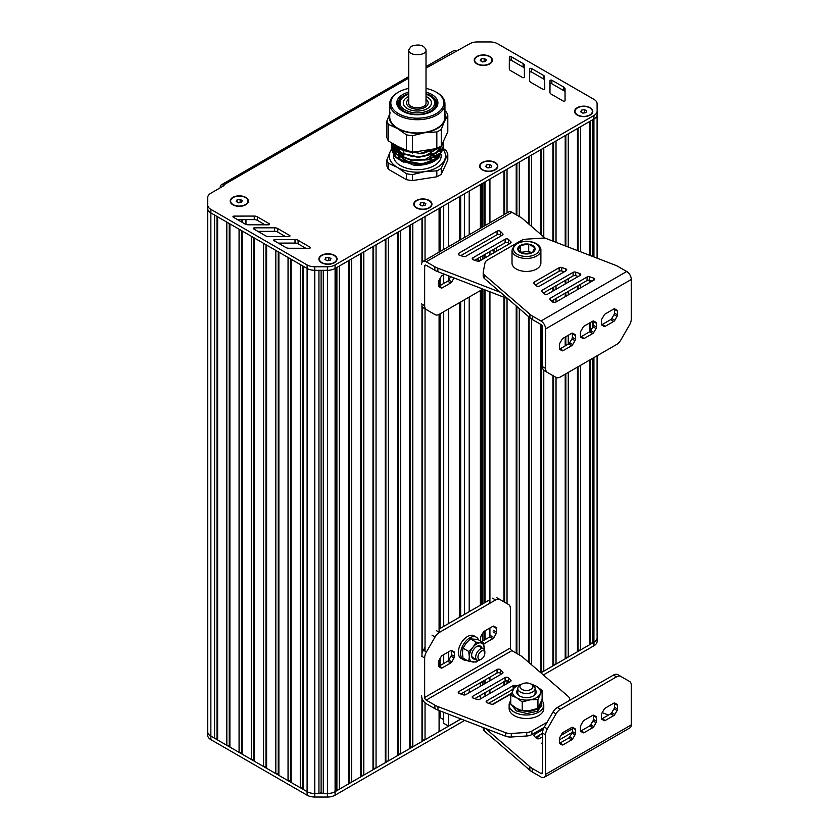 <?xml version="1.0" encoding="UTF-8"?>
<svg xmlns="http://www.w3.org/2000/svg" width="839" height="839" viewBox="0 0 839 839"><rect width="100%" height="100%" fill="white"/><g stroke="black" fill="none" stroke-linecap="round" stroke-linejoin="round"><path stroke-width="1.26" d="M464.387 193.83L464.387 237.531M464.387 299.817L464.387 614.442M464.387 691.923L464.387 694.986M469.2 191.04L469.2 234.742M469.2 297.037L469.2 611.662M469.2 689.144L469.2 692.678M480.38 184.59L480.38 228.292M480.38 290.588L480.38 605.213M480.38 682.684L480.38 686.218M480.38 695.395L480.38 698.929M481.355 184.024L481.355 227.726L481.355 184.024M481.355 290.021L481.355 604.646L481.355 290.021M484.009 693.297L483.233 693.748M485.047 181.895L485.047 225.597M485.047 254.343L485.047 257.877M485.047 289.927L485.047 602.517M485.047 630.792L485.047 639.633M485.047 679.989L485.047 683.523M485.047 692.699L485.047 696.234M503.977 214.669L503.977 170.967L489.924 179.085L489.924 222.786M489.924 251.532L489.924 255.066M489.924 291.804L489.924 603.231M489.924 627.981L489.924 636.99M489.924 677.178L489.924 680.712M489.924 689.889L489.924 693.423M503.977 297.237L503.977 601.867M503.977 681.761L503.977 685.306M504.627 170.59L504.627 214.291M504.627 297.488L504.627 602.245M504.627 681.394L504.627 684.928M516.226 214.774L516.226 163.899L507.039 169.195L507.039 212.896M507.039 298.296L507.039 603.64M507.039 680.775L507.039 683.533M516.226 305.952L516.226 653.13M516.876 163.521L516.876 215.151M516.876 306.518L516.876 653.508M528.476 223.761L528.476 156.82L519.289 162.126L519.289 216.546M519.289 308.595L519.289 654.902M528.476 316.523L528.476 662.128M529.115 156.453L529.115 224.317M529.115 317.079L529.115 662.684M540.715 234.333L540.715 149.751L531.538 155.058L531.538 226.404M531.538 319.03L531.538 664.771M540.715 324.368L540.715 672.689M541.365 149.384L541.365 234.889M541.365 324.787L541.365 671.557L540.798 672.763M552.964 241.129L552.964 142.682L543.777 147.989L543.777 236.976M543.777 370.23L543.777 671.179L541.365 671.557M552.964 287.525L552.964 291.06M552.964 300.236L552.964 302.197M483.201 272.413A8.663 5.003 0 0 0 484.523 275.066L484.523 278.6A8.663 5.003 0 0 1 483.201 275.947L483.201 272.413A8.663 5.003 0 0 1 483.264 271.846L485.005 262.943A8.663 5.003 0 0 1 487.49 259.964L521.019 240.604A8.663 5.003 0 0 1 526.168 239.178L541.606 238.161A8.663 5.003 0 0 1 547.175 238.895L614.945 265.061A17.315 9.995 0 0 1 617.997 266.466L626.712 271.5A6.492 3.755 60 0 1 631.306 279.45L631.306 318.946A8.663 5.003 -60 0 1 629.512 324.976L620.85 339.973A8.663 5.003 -60 0 1 616.529 344.546L560.368 376.973A8.663 5.003 -60 0 1 556.037 377.393L552.974 375.631L552.964 665.883L543.777 671.179M553.614 142.315L553.614 241.38M553.614 287.148L553.614 290.682M553.614 299.859L553.614 302.397M553.614 375.998L553.614 664.488L552.964 665.883M565.213 245.858L565.213 135.614L556.026 140.921L556.026 242.314M556.026 285.753L556.026 289.287M556.026 298.464L556.026 301.998M552.985 375.641A8.663 5.003 120 0 1 552.974 375.631L556.037 377.393L556.026 664.11L553.614 664.488M565.213 280.457L565.213 283.991M565.213 293.157L565.213 296.691M565.213 337.058L565.213 345.888M565.213 374.173L565.213 658.804L556.026 664.11M565.853 135.236L565.853 246.11M565.853 280.079L565.853 283.613M565.853 292.79L565.853 296.324M565.853 336.68L565.853 345.521M565.853 373.795L565.853 657.419L565.213 658.804M577.452 250.588L577.452 128.545L568.276 133.841L568.276 247.044M568.276 278.684L568.276 282.219M568.276 291.395L568.276 294.929M568.276 335.285L568.276 344.126M568.276 372.401L568.276 657.042L565.853 657.419M577.452 276.272L577.452 276.922M577.452 286.089L577.452 289.623M577.452 367.104L577.452 651.735L568.276 657.042M578.102 128.168L578.102 250.84M578.102 285.721L578.102 289.256M578.102 366.727L578.102 650.34L577.452 651.735M589.702 255.318L589.702 121.477L580.515 126.773L580.515 251.773M580.515 284.327L580.515 287.861M580.515 331.908L580.515 336.89A2.16 1.248 -60 0 0 581.112 336.712L589.649 331.783A2.16 1.248 -60 0 0 590.729 330.639L592.974 326.759A2.16 1.248 -60 0 0 593.414 325.249L593.414 321.589A2.16 1.248 -60 0 0 593.299 320.97M580.515 365.332L580.515 649.973L578.102 650.34M589.702 280.352L589.702 282.554M589.702 322.91L589.702 331.751M589.702 360.036L589.702 644.667L580.515 649.973M590.352 121.099L590.352 255.57M590.352 280.572L590.352 282.187M590.352 322.543L590.352 331.185M590.352 359.658L590.352 643.272L589.702 644.667M426.013 68.116L469.693 43.785A10.823 6.251 180 0 1 477.349 41.95L490.028 41.95A10.823 6.251 180 0 1 497.684 43.785L593.918 99.338A10.823 6.251 180 0 1 597.085 103.763L597.127 111.052A10.823 6.251 180 0 1 597.127 111.063L597.127 114.586A10.823 6.251 180 0 1 597.127 114.597A10.823 6.251 180 0 1 593.949 119.023A10.823 6.251 0 0 1 593.918 119.044L592.764 119.704L592.764 256.493M592.764 321.148L592.764 327.116M592.764 358.263L592.764 642.905L590.352 643.272M540.893 672.847L593.96 642.213A10.823 6.251 0 0 0 597.127 637.797A10.823 6.251 180 0 1 593.918 642.234L592.764 642.905M597.085 115.111L597.085 258.171L597.085 115.111M543.347 674.965L593.96 645.747A10.823 6.251 0 0 0 597.127 641.332L597.127 637.808A10.823 6.251 0 0 0 597.127 637.776L597.085 632.91M207.694 206.079L207.694 208.492A10.823 6.251 0 0 0 210.862 212.907L212.162 213.662M597.127 114.597L597.127 111.063A10.823 6.251 180 0 1 593.949 115.488L593.949 119.023L335.055 268.49A10.823 6.251 0 0 0 335.097 268.47A10.823 6.251 180 0 1 327.378 270.326L314.74 270.305A10.823 6.251 180 0 1 307.105 268.48L210.862 212.907L210.862 736.107A10.823 6.251 180 0 1 207.694 731.681L207.694 731.681A10.823 6.251 0 0 0 210.862 736.107L214.585 738.247L214.585 215.046M216.997 216.452L216.997 738.614L214.585 738.247M217.637 216.819L217.637 740.008L216.997 738.614M226.824 222.115L226.824 745.315L217.637 740.008M229.236 223.52L229.236 745.693L226.824 745.315M229.886 223.887L229.886 747.088L229.236 745.693M239.073 229.194L239.073 752.384L229.886 747.088M241.485 230.589L241.485 752.761L239.073 752.384M242.135 230.956L242.135 754.156L241.485 752.761M251.312 236.262L251.312 759.452L242.135 754.156M253.735 237.657L253.735 759.83L251.312 759.452M265.973 244.726L265.973 766.898L263.561 766.531L263.561 243.331L254.374 238.024L254.374 761.225L253.735 759.83M263.561 766.531L254.374 761.225M278.223 251.794L278.223 773.967L275.811 773.6L275.811 250.4L266.624 245.103L266.624 768.293L265.973 766.898M275.811 773.6L266.624 768.293M278.873 252.172L278.873 775.362L278.223 773.967M288.05 257.468L288.05 780.669L278.873 775.362M290.472 258.863L290.472 781.036L288.05 780.669M291.112 259.241L291.112 782.43L290.472 781.036M300.299 264.537L300.299 787.737L291.112 782.43M302.711 265.942L302.711 788.104L300.299 787.737M303.361 266.309L303.361 789.499L302.711 788.104M318.935 270.315L318.935 793.495L314.761 793.495A10.823 6.251 180 0 1 307.105 791.659L303.361 789.499M321.106 270.315L321.106 792.771L318.935 793.495M323.267 270.315L323.267 793.495L321.106 792.771M593.949 115.488L335.055 264.956L335.055 268.49L336.25 267.798L336.25 790.999L335.097 791.659A10.823 6.251 180 0 1 327.441 793.495L323.267 793.495M336.9 267.431L336.9 789.604L336.25 790.999M349.139 260.363L349.139 782.535L348.5 783.93L348.5 260.73L339.313 266.036L339.313 789.226L336.9 789.604M348.5 783.93L339.313 789.226M361.389 253.294L361.389 775.467L360.739 776.862L360.739 253.661L351.562 258.968L351.562 782.158L349.139 782.535M360.739 776.862L351.562 782.158M373.638 246.215L373.638 768.398L372.988 769.783L372.988 246.593L363.801 251.899L363.801 775.089L361.389 775.467M372.988 769.783L363.801 775.089M385.877 239.146L385.877 761.319L385.237 762.714L385.237 239.524L376.05 244.82L376.05 768.021L373.638 768.398M385.237 762.714L376.05 768.021M398.126 232.078L398.126 754.251L397.476 755.645L397.476 232.455L388.3 237.752L388.3 760.952L385.877 761.319M397.476 755.645L388.3 760.952M410.376 225.009L410.376 747.182L409.726 748.577L409.726 225.387L400.539 230.683L400.539 753.883L398.126 754.251M409.726 748.577L400.539 753.883M421.975 262.544L421.975 218.308L412.788 223.614L412.788 746.815L410.376 747.182M421.975 304.138L421.975 656.434M421.975 698.027L421.975 741.508L412.788 746.815M422.615 217.941L422.615 261.684M422.615 307.242L422.615 651.714M422.615 699.632L422.615 740.113L421.975 741.508M439.091 252.13L439.091 208.429L425.037 216.546L425.037 260.247M425.037 308.836L425.037 651.127M425.037 702.83L425.037 739.736L422.615 740.113M439.091 280.163L439.091 286.812M439.091 314.415L439.091 632.176M439.091 660.188L439.091 666.837M439.091 710.539L439.091 731.618L425.037 739.736M440.024 207.894L440.024 251.595M440.024 278.558L440.024 285.606M440.024 286.623L440.024 287.358M440.024 313.891L440.024 628.505M440.024 658.584L440.024 665.631M440.024 710.895L440.024 717.576L439.091 718.111M443.716 719.705L440.024 717.576M443.716 205.754L443.716 249.456M443.716 274.636L443.716 283.467M443.716 311.751L443.716 626.376M443.716 654.651L443.716 663.492M443.716 712.321L443.716 723.333L448.54 726.113L448.54 714.188M448.54 202.975L448.54 246.676M448.54 275.821L448.54 280.373M448.54 308.972L448.54 623.597M448.54 651.872L448.54 660.408M459.709 196.525L459.709 240.227M459.709 302.522L459.709 617.137M459.709 718.499L459.709 719.663L448.54 726.113M460.674 195.969L460.674 239.671M460.674 301.956L460.674 616.581M441.262 174.25L447.806 160.155L447.806 154.187L441.262 168.272A30.844 17.808 180 0 1 436.836 170.831L436.836 176.798A30.844 17.808 0 0 0 441.262 174.25L441.262 168.272M388.52 169.331L388.52 163.353A30.844 17.808 180 0 1 386.894 159.861L386.894 165.839A30.844 17.808 0 0 0 388.52 169.331L406.391 179.64A30.844 17.808 0 0 0 412.431 180.574L436.836 176.798M398.577 158.98A20.021 11.557 180 0 1 400.36 156.883M400.643 156.631A20.021 11.557 180 0 1 403.192 154.816A20.021 11.557 180 0 1 403.36 154.722M403.8 154.491A20.021 11.557 180 0 1 403.821 154.47L403.821 151.366M430.879 154.47A20.021 11.557 180 0 1 431.592 154.869M432.022 155.121A20.021 11.557 180 0 1 434.623 157.145M434.896 157.417A20.021 11.557 180 0 1 436.144 159.001M410.376 163.311L395.295 153.296M395.085 152.677L394.75 149.206M394.791 148.849L395.536 146.458M439.867 146.951L439.783 150.15M439.615 150.716L424.104 160.165M412.505 160.165L401.462 156.4L395.305 149.762M395.085 149.143L394.75 145.671M439.615 147.182L424.104 156.631M412.463 156.62L401.451 152.855L395.295 146.227M435.609 148.713L424.031 153.107M412.536 153.097L397.676 146.332M393.229 143.763L399.71 149.468L421.419 153.778L440.024 146.794M442.163 144.025L442.793 142.672M391.456 142.745L400.088 153.212L418.367 157.417L436.081 153.254L443.328 143.291L443.191 141.812M391.54 143.291L391.373 145.063L396.931 154.712L411.236 160.385L428.152 159.83L440.444 153.422L443.328 146.825L443.139 145.063M443.086 144.853L442.541 143.291M392.799 143.511L392.138 144.853M392.054 145.063L391.582 146.626M391.54 146.825L391.373 148.597L394.11 155.561A25.978 14.997 180 0 0 398.986 159.462A25.978 14.997 180 0 0 407.586 162.756L395.809 156.903L391.373 148.188L391.509 146.626M399.165 159.567L422.541 164.035L438.44 157.491M441.157 151.01L440.894 149.394A23.817 13.749 0 0 1 441.157 151.062M440.832 149.457L440.727 152.708M440.559 153.306L433.857 160.469M430.69 162.221L413.47 165.063L397.109 158.256M396.071 157.134L393.564 151.314M393.543 150.705L393.89 148.209M393.973 147.916L394.896 145.829M395.043 145.567L395.41 145.021M441.398 145.692L442.08 147.297M442.163 147.57L442.478 150.097M442.447 150.569L435.357 159.672L422.395 163.626L407.586 162.756M391.54 146.416L391.981 144.853M392.054 144.654L392.621 143.417M442.625 143.091L443.139 144.654M443.181 144.853L443.328 146.416L440.444 153.023L428.152 159.42L411.236 159.976L396.931 154.303L391.373 144.654L391.509 143.091M443.244 141.707L443.328 142.882L436.207 152.771L418.745 157.008L400.518 153.023L391.519 142.777M438.629 147.612L420.119 153.443L399.71 149.059L393.722 144.046M440.79 153.034A23.817 13.749 180 0 1 440.15 154.607A23.817 13.749 180 0 1 434.759 160.008M435.357 159.672L434.193 160.343A23.817 13.749 180 0 1 422.541 164.035M393.994 147.937A23.817 13.749 180 0 1 394.98 145.913M395.138 145.671A23.817 13.749 180 0 1 395.547 145.105M440.171 146.699A23.817 13.749 180 0 1 440.978 148.881M441.041 149.216A23.817 13.749 180 0 1 441.167 150.621A23.817 13.749 180 0 1 440.957 152.446M443.181 148.356L446.191 150.695A30.844 17.808 180 0 1 447.806 154.187M412.431 180.574L412.431 174.606A30.844 17.808 180 0 1 406.391 173.673L406.391 179.64M392.977 146.5L393.439 145.776A30.844 17.808 180 0 1 394.309 145.178M436.836 170.831L424.639 171.617A28.138 16.245 180 0 1 397.455 167.412A28.138 16.245 180 0 1 390.166 151.723L391.394 149.237M391.425 149.174L391.928 148.262M392.023 148.094L392.851 146.699M386.894 159.861L390.166 151.723A28.138 16.245 180 0 1 391.425 149.604M391.477 149.541A28.138 16.245 180 0 1 392.107 148.744M392.222 148.608A28.138 16.245 180 0 1 393.334 147.454M393.501 147.297A28.138 16.245 180 0 1 394.603 146.364M406.391 173.673L397.455 167.412L388.52 163.353M442.971 149.206A28.138 16.245 180 0 1 444.534 160.134A28.138 16.245 180 0 1 424.639 171.617L412.431 174.606M442.184 147.633L443.107 148.304M442.373 148.482A28.138 16.245 180 0 1 442.887 149.09M393.543 154.816L393.543 155.928A23.817 13.749 0 0 0 408.236 168.629A23.817 13.749 0 0 0 434.193 165.65A23.817 13.749 0 0 0 440.15 159.903A23.817 13.749 0 0 0 441.167 155.928L441.167 154.313M440.569 152.876A23.817 13.749 0 0 0 439.479 150.842M439.3 150.59A23.817 13.749 0 0 0 437.654 148.734M399.049 147.129A23.817 13.749 0 0 0 397.948 147.958M397.676 148.178A23.817 13.749 0 0 0 395.924 149.929M395.725 150.171A23.817 13.749 0 0 0 394.498 152.058M394.372 152.32A23.817 13.749 0 0 0 393.952 153.369M413.47 165.063A23.817 13.749 0 0 0 439.636 156.337M403.821 159.777A20.021 11.557 0 0 0 402.059 160.836M401.871 160.962A20.021 11.557 0 0 0 401.346 161.35M432.809 160.952A20.021 11.557 0 0 0 431.508 160.123A20.021 11.557 0 0 0 430.879 159.777M430.879 159.85L431.959 160.396M403.821 159.861L402.647 160.459M402.185 161.801L402.772 161.361M402.846 161.298L403.821 160.658M399.081 107.686A18.406 10.624 180 0 1 398.955 106.438L398.955 103.784A18.406 10.624 180 0 1 404.346 96.275L405.111 95.824A17.315 9.995 180 0 1 408.698 94.241M426.013 94.241A17.315 9.995 180 0 1 429.599 95.824L430.365 96.275A18.406 10.624 180 0 1 435.756 103.784L435.756 106.438A18.406 10.624 180 0 1 435.63 107.686M426.013 96.495A14.074 8.128 180 0 1 431.424 102.903A14.074 8.128 180 0 1 427.303 108.64A14.074 8.128 180 0 1 411.97 110.402A14.074 8.128 180 0 1 403.286 102.903A14.074 8.128 180 0 1 407.408 97.156A14.074 8.128 180 0 1 408.698 96.495M429.599 95.824A17.315 9.995 180 0 1 429.599 109.972A17.315 9.995 180 0 1 405.111 109.972A17.315 9.995 180 0 1 405.111 95.824L405.111 95.824M435.756 103.784A18.406 10.624 180 0 1 430.365 111.293A18.406 10.624 180 0 1 410.313 113.601A18.406 10.624 180 0 1 398.955 103.784M444.953 113.863A28.138 16.245 180 0 1 444.534 121.246L447.806 115.3L447.806 131.87L441.262 145.965A30.844 17.808 180 0 1 436.836 148.524L412.431 152.299A30.844 17.808 180 0 1 406.391 151.366L388.52 141.046A30.844 17.808 180 0 1 386.894 137.554L386.894 120.973A30.844 17.808 0 0 0 388.52 124.466L388.52 141.046M426.013 88.431A26.523 15.312 180 0 1 436.102 92.07L436.867 92.51A27.603 15.931 180 0 1 444.953 103.784A27.603 15.931 180 0 1 436.867 115.048A27.603 15.931 180 0 1 406.789 118.509A27.603 15.931 180 0 1 389.747 103.784A27.603 15.931 180 0 1 397.833 92.51L398.598 92.07A26.523 15.312 180 0 1 408.698 88.431M444.953 103.784L444.953 117.041A27.603 15.931 180 0 1 417.35 132.971A27.603 15.931 180 0 1 389.747 117.041L389.747 103.784M435.63 102.526A19.486 11.253 180 0 1 436.7 105.106M398.001 105.106A19.486 11.253 180 0 1 399.081 102.526M403.202 111.514A19.486 11.253 180 0 1 397.864 103.784A19.486 11.253 180 0 1 403.58 95.824A19.486 11.253 180 0 1 408.698 93.706M426.013 93.706A19.486 11.253 180 0 1 436.836 103.784A19.486 11.253 180 0 1 431.498 111.514M426.013 92.133A20.566 11.872 180 0 1 431.896 111.293A20.566 11.872 180 0 1 402.814 111.293A20.566 11.872 180 0 1 402.814 94.503A20.566 11.872 180 0 1 408.698 92.133M436.102 92.07A26.523 15.312 180 0 1 436.102 113.726A26.523 15.312 180 0 1 398.598 113.726A26.523 15.312 180 0 1 398.598 92.07L398.598 92.07M436.836 148.524L436.836 131.943A30.844 17.808 0 0 0 441.262 129.384L444.534 121.246A28.138 16.245 180 0 1 424.639 132.73A28.138 16.245 180 0 1 397.455 128.524A28.138 16.245 180 0 1 389.747 113.863M444.953 110.821L446.191 111.807A30.844 17.808 0 0 1 447.806 115.3M406.391 151.366L406.391 134.785L397.455 128.524L388.52 124.466M386.894 120.973L390.166 112.835M441.262 129.384L441.262 145.965M436.836 131.943L424.639 132.73L412.431 135.719L412.431 152.299M406.391 134.785A30.844 17.808 0 0 0 412.431 135.719M485.047 693.895A4.331 2.496 180 0 1 484.46 693.035M486.337 59.716L485.529 61.467L482.509 61.929L480.307 60.66L481.114 58.908L484.124 58.447L486.337 59.716M484.124 58.447L484.197 61.666M481.114 58.908L481.114 61.121M482.435 61.887L484.124 61.625M477.045 63.984A8.663 5.003 180 0 1 474.664 60.544A8.663 5.003 180 0 1 474.664 60.366M491.979 60.366A8.663 5.003 180 0 1 491.979 60.544A8.663 5.003 180 0 1 489.588 63.984M477.202 63.722A8.663 5.003 180 0 1 474.664 60.188A8.663 5.003 180 0 1 480.002 55.573A8.663 5.003 180 0 1 489.441 56.653A8.663 5.003 180 0 1 491.979 60.188A8.663 5.003 180 0 1 486.63 64.802A8.663 5.003 180 0 1 477.202 63.722M242.303 200.615L241.496 202.356L238.475 202.828L236.262 201.549L237.07 199.808L240.09 199.336L242.303 200.615M240.09 199.336L240.164 202.566M237.07 199.808L237.07 202.01M238.402 202.786L240.09 202.524M233.011 204.884A8.663 5.003 180 0 1 230.62 201.433A8.663 5.003 180 0 1 230.631 201.255M247.935 201.255A8.663 5.003 180 0 1 247.945 201.433A8.663 5.003 180 0 1 245.554 204.884M233.158 204.622A8.663 5.003 180 0 1 230.62 201.077A8.663 5.003 180 0 1 235.969 196.462A8.663 5.003 180 0 1 245.408 197.543A8.663 5.003 180 0 1 247.945 201.077A8.663 5.003 180 0 1 242.597 205.702A8.663 5.003 180 0 1 233.158 204.622M330.986 258.569L330.178 260.31L327.168 260.772L324.955 259.503L325.763 257.762L328.783 257.29L330.986 258.569M328.783 257.29L328.857 260.51M325.763 257.762L325.763 259.964M327.095 260.73L328.783 260.468M321.704 262.838A8.663 5.003 180 0 1 319.313 259.387A8.663 5.003 180 0 1 319.313 259.209M336.628 259.209A8.663 5.003 180 0 1 336.628 259.387A8.663 5.003 180 0 1 334.247 262.838M321.851 262.565A8.663 5.003 180 0 1 319.313 259.031A8.663 5.003 180 0 1 324.662 254.416A8.663 5.003 180 0 1 334.09 255.496A8.663 5.003 180 0 1 336.628 259.031A8.663 5.003 180 0 1 331.29 263.656A8.663 5.003 180 0 1 321.851 262.565M425.876 203.72L425.069 205.461L422.048 205.933L419.846 204.653L420.654 202.912L423.674 202.451L425.876 203.72M423.674 202.451L423.737 205.67M420.654 202.912L420.654 205.125M421.975 205.891L423.674 205.628M416.584 207.988A8.663 5.003 180 0 1 414.204 204.548A8.663 5.003 180 0 1 414.204 204.37M431.519 204.37A8.663 5.003 180 0 1 431.519 204.548A8.663 5.003 180 0 1 429.138 207.988M416.742 207.726A8.663 5.003 180 0 1 414.204 204.192A8.663 5.003 180 0 1 419.542 199.567A8.663 5.003 180 0 1 428.981 200.657A8.663 5.003 180 0 1 431.519 204.192A8.663 5.003 180 0 1 426.17 208.806A8.663 5.003 180 0 1 416.742 207.726M491.727 165.713L490.909 167.454L487.899 167.915L485.687 166.646L486.494 164.895L489.515 164.434L491.727 165.713M489.515 164.434L489.588 167.653M486.494 164.895L486.494 167.108M487.826 167.873L489.515 167.611M482.435 169.971A8.663 5.003 180 0 1 480.044 166.531A8.663 5.003 180 0 1 480.055 166.353M497.359 166.353A8.663 5.003 180 0 1 497.359 166.531A8.663 5.003 180 0 1 494.979 169.971M485.047 201.633A4.331 2.496 180 0 1 484.376 200.29M482.582 169.709A8.663 5.003 180 0 1 480.044 166.174A8.663 5.003 180 0 1 485.393 161.56A8.663 5.003 180 0 1 494.832 162.64A8.663 5.003 180 0 1 497.359 166.174A8.663 5.003 180 0 1 492.021 170.789A8.663 5.003 180 0 1 482.582 169.709M586.713 110.926L585.905 112.667L582.885 113.139L580.682 111.86L581.49 110.119L584.51 109.647L586.713 110.926M584.51 109.647L584.573 112.877M581.49 110.119L581.49 112.321M582.811 113.097L584.51 112.835M577.421 115.195A8.663 5.003 180 0 1 575.04 111.744A8.663 5.003 180 0 1 575.04 111.566M592.355 111.566A8.663 5.003 180 0 1 592.355 111.744A8.663 5.003 180 0 1 589.974 115.195M577.578 114.922A8.663 5.003 180 0 1 575.04 111.388A8.663 5.003 180 0 1 580.378 106.773A8.663 5.003 180 0 1 589.817 107.853A8.663 5.003 180 0 1 592.355 111.388A8.663 5.003 180 0 1 587.006 116.013A8.663 5.003 180 0 1 577.578 114.922M597.127 641.332A10.823 6.251 0 0 0 597.127 641.311L597.085 355.767L597.085 630.498M335.055 264.956A10.823 6.251 180 0 1 327.378 266.792L314.74 266.771A10.823 6.251 180 0 1 307.105 264.935L210.862 209.372L210.862 212.907A10.823 6.251 180 0 1 207.694 208.492L207.694 735.216A10.823 6.251 0 0 0 210.862 739.641L307.095 795.194A10.823 6.251 0 0 0 314.751 797.029L327.378 797.05A10.823 6.251 0 0 0 335.065 795.215L464.649 720.407M492.598 704.267L511.423 693.392M212.162 736.852L307.095 791.659A10.823 6.251 0 0 0 314.751 793.495L327.378 793.516A10.823 6.251 0 0 0 335.065 791.68L460.978 718.992M484.103 693.612A4.761 2.748 0 0 0 485.047 694.671M455.724 50.969A4.331 2.496 -120 0 0 453.553 50.749L426.013 66.648M220.248 187.8L220.248 186.919A4.331 2.496 60 0 1 221.15 184.937A4.331 2.496 60 0 1 223.31 185.146L408.698 78.111M289.696 235.486L277.719 228.544A4.331 2.496 -0 0 0 274.636 227.809L254.416 227.841A1.08 0.629 0 0 0 253.651 228.911L265.502 235.78A4.331 2.496 0 0 0 268.553 236.514L288.92 236.546A1.08 0.629 0 0 0 289.696 235.486L289.696 236.367M285.428 236.546L277.719 232.078A4.331 2.496 0 0 0 274.636 231.344L257.898 231.375M529.608 80.596A4.331 2.496 0 0 0 529.608 80.607A4.331 2.496 0 0 0 530.877 82.379L542.906 89.291A1.08 0.629 0 0 0 544.752 88.85L544.7 77.094A4.331 2.496 0 0 0 543.42 75.332L531.527 68.483A1.08 0.629 0 0 0 529.682 68.924L529.608 80.617M544.742 88.965L544.7 80.628A4.331 2.496 0 0 0 543.42 78.866L531.527 72.018A1.08 0.629 0 0 0 529.682 72.458L529.629 80.838M432.662 154.156A21.646 12.501 0 0 0 430.879 153.243M403.821 153.243A21.646 12.501 0 0 0 402.437 153.936M402.028 154.166A21.646 12.501 0 0 0 399.448 155.97M399.165 156.211A21.646 12.501 0 0 0 397.382 158.172M437.266 158.089A21.646 12.501 0 0 0 436.123 156.767M435.861 156.505A21.646 12.501 0 0 0 433.375 154.586M510.552 70.602L522.582 77.524A1.08 0.629 -0 0 0 524.427 77.083L524.375 65.327A4.331 2.496 0 0 0 523.096 63.565L511.203 56.716A1.08 0.629 0 0 0 509.346 57.157L509.283 68.829A4.331 2.496 0 0 0 509.283 68.84A4.331 2.496 0 0 0 510.552 70.602M524.417 77.188L524.375 68.861A4.331 2.496 0 0 0 523.096 67.099L511.203 60.251A1.08 0.629 0 0 0 509.346 60.691L509.304 69.071M549.933 92.363A4.331 2.496 0 0 0 549.933 92.374A4.331 2.496 0 0 0 551.202 94.146L563.231 101.058A1.08 0.629 0 0 0 565.077 100.617L565.025 88.861A4.331 2.496 0 0 0 563.756 87.099L551.852 80.25A1.08 0.629 -0 0 0 550.006 80.691L549.933 92.384M565.067 100.732L565.025 92.395A4.331 2.496 0 0 0 563.756 90.633L551.852 83.785A1.08 0.629 0 0 0 550.006 84.225L549.954 92.605M269.309 223.751L257.332 216.808A4.331 2.496 -0 0 0 254.259 216.074L234.039 216.105A1.08 0.629 0 0 0 233.273 217.175L245.114 224.044A4.331 2.496 -0 0 0 248.176 224.779L268.543 224.821A1.08 0.629 0 0 0 269.309 223.751L269.309 224.632M265.04 224.81L257.332 220.342A4.331 2.496 0 0 0 254.259 219.608L237.521 219.64M305.805 248.281L298.107 243.813A4.331 2.496 0 0 0 295.024 243.079L278.286 243.111M298.107 240.279A4.331 2.496 -0 0 0 295.024 239.545L274.804 239.576A1.08 0.629 0 0 0 274.038 240.646L285.879 247.515A4.331 2.496 0 0 0 288.941 248.25L309.308 248.281A1.08 0.629 0 0 0 310.073 247.222L298.107 240.279L298.107 243.813M210.862 209.372A10.823 6.251 180 0 1 207.694 204.957L207.694 197.637A10.823 6.251 180 0 1 210.862 193.211L224.076 185.587L223.31 185.146M207.694 208.492L207.694 735.216M590.121 115.1A9.093 5.254 180 0 1 577.263 115.1A9.093 5.254 180 0 1 577.263 107.675A9.093 5.254 180 0 1 590.121 107.675A9.093 5.254 180 0 1 590.121 115.1L590.121 115.1M489.745 63.9A9.093 5.254 180 0 1 476.888 63.9A9.093 5.254 180 0 1 476.888 56.475A9.093 5.254 180 0 1 489.745 56.475A9.093 5.254 180 0 1 489.745 63.9L489.745 63.9M334.404 262.743A9.093 5.254 180 0 1 321.547 262.743A9.093 5.254 180 0 1 321.547 255.318A9.093 5.254 180 0 1 334.404 255.318A9.093 5.254 180 0 1 334.404 262.743L334.404 262.743M245.712 204.789A9.093 5.254 180 0 1 232.854 204.789A9.093 5.254 180 0 1 232.854 197.375A9.093 5.254 180 0 1 245.712 197.375A9.093 5.254 180 0 1 245.712 204.789L245.712 204.789M429.285 207.904A9.093 5.254 180 0 1 416.427 207.904A9.093 5.254 180 0 1 416.427 200.479A9.093 5.254 180 0 1 429.285 200.479A9.093 5.254 180 0 1 429.285 207.904L429.285 207.904M495.136 169.887A9.093 5.254 180 0 1 482.278 169.887A9.093 5.254 180 0 1 482.278 162.462A9.093 5.254 180 0 1 495.136 162.462A9.093 5.254 180 0 1 495.136 169.887L495.136 169.887M408.698 49.868L408.698 102.903C408.153 109.343 426.548 109.353 426.013 102.903L426.013 49.879C423.768 44.96 418.839 43.785 411.225 46.334L408.698 49.868C408.153 56.318 426.537 56.328 426.013 49.879M583.095 338.578L583.095 338.578A2.16 1.248 120 0 0 584.175 338.474L592.712 333.555A2.16 1.248 120 0 0 593.792 332.412L596.036 328.531A2.16 1.248 120 0 0 596.477 327.021L596.477 323.361A2.16 1.248 120 0 0 596.036 322.365L593.792 321.075A2.16 1.248 120 0 0 592.712 321.18L584.175 326.098A2.16 1.248 120 0 0 583.095 327.241L580.85 331.132A2.16 1.248 120 0 0 580.41 332.632L580.41 336.292A2.16 1.248 120 0 0 580.85 337.288L583.095 338.578M593.792 321.075L596.036 322.365L593.781 321.064M604.143 326.434L604.143 326.434A2.16 1.248 120 0 0 605.223 326.319L613.749 321.4A2.16 1.248 120 0 0 614.84 320.257L617.074 316.376A2.16 1.248 120 0 0 617.525 314.866L617.525 311.206A2.16 1.248 120 0 0 617.074 310.21L614.84 308.92A2.16 1.248 120 0 0 613.749 309.025L605.223 313.954A2.16 1.248 120 0 0 604.143 315.097L601.899 318.977A2.16 1.248 120 0 0 601.458 320.488L601.458 324.148A2.16 1.248 120 0 0 601.899 325.133L604.143 326.434M614.347 308.825A2.16 1.248 -60 0 1 614.463 309.434L614.463 313.094A2.16 1.248 -60 0 1 614.022 314.604L611.778 318.495A2.16 1.248 -60 0 1 610.698 319.628L602.161 324.557A2.16 1.248 -60 0 1 601.573 324.756M614.84 308.92L617.074 310.21L614.83 308.92M562.046 350.733L562.046 350.733A2.16 1.248 120 0 0 563.126 350.629L571.663 345.699A2.16 1.248 120 0 0 572.743 344.556L574.988 340.676A2.16 1.248 120 0 0 575.428 339.166L575.428 335.506A2.16 1.248 120 0 0 574.988 334.52L572.743 333.219A2.16 1.248 120 0 0 571.663 333.335L563.126 338.253A2.16 1.248 120 0 0 562.046 339.396L559.812 343.277A2.16 1.248 120 0 0 559.361 344.787L559.361 348.447A2.16 1.248 120 0 0 559.812 349.444L562.046 350.733M572.25 333.125A2.16 1.248 -60 0 1 572.366 333.744L572.366 337.404A2.16 1.248 -60 0 1 571.925 338.914L569.681 342.794A2.16 1.248 -60 0 1 568.601 343.938L560.074 348.856A2.16 1.248 -60 0 1 559.477 349.066M572.743 333.219L574.988 334.52L572.733 333.219M542.518 366.664A8.663 5.003 120 0 0 544.312 370.628L547.374 372.401A8.663 5.003 -60 0 1 545.581 368.436L545.581 328.94A6.492 3.755 -120 0 0 540.998 320.991L532.346 315.988L532.346 319.533L540.998 324.525A2.16 1.248 60 0 1 542.518 327.179L542.518 366.664L545.581 368.436M536.331 285.732L534.086 283.488A2.16 1.248 180 0 1 533.803 282.869A2.16 1.248 180 0 1 534.433 281.977L559.162 267.704A2.16 1.248 180 0 1 561.773 267.505L565.654 268.805A2.16 1.248 180 0 1 566.734 269.885A2.16 1.248 180 0 1 566.105 270.766L539.739 285.994A2.16 1.248 180 0 1 536.331 285.732M535.502 284.903L559.162 271.238A2.16 1.248 180 0 1 561.773 271.039L564.217 271.857M593.561 278.108A2.16 1.248 180 0 1 594.641 279.188A2.16 1.248 180 0 1 594.012 280.069L555.848 302.103A2.16 1.248 180 0 1 552.44 301.841L550.206 299.596A2.16 1.248 180 0 1 549.912 298.978A2.16 1.248 180 0 1 550.541 298.097L587.059 277.006A2.16 1.248 180 0 1 589.681 276.807L593.561 278.108L593.561 280.331M551.611 301.012L587.059 280.541A2.16 1.248 180 0 1 589.681 280.341L592.124 281.159M544.385 293.786L542.141 291.542A2.16 1.248 180 0 1 541.858 290.923A2.16 1.248 180 0 1 542.487 290.042L573.11 272.36A2.16 1.248 180 0 1 575.722 272.161L579.602 273.451A2.16 1.248 180 0 1 580.693 274.531A2.16 1.248 180 0 1 580.053 275.423L547.794 294.049A2.16 1.248 180 0 1 544.385 293.786M543.557 292.958L573.11 275.895A2.16 1.248 180 0 1 575.722 275.695L578.165 276.513M484.523 278.6L529.912 317.771A17.315 9.995 0 0 0 532.346 319.533M484.523 275.066L529.912 314.237A17.315 9.995 0 0 0 532.346 315.988M529.912 314.237L529.912 317.771M556.037 377.393L544.312 370.628M478.44 259.796A12.984 7.499 120 0 0 477.779 258.538M476.573 259.241L480.086 260.74M512.021 250.137L512.021 263.1A14.431 8.327 0 0 0 516.247 268.994A14.431 8.327 0 0 0 531.978 270.798A14.431 8.327 0 0 0 540.882 263.1L540.882 250.137A14.431 8.327 180 0 1 531.978 257.835A14.431 8.327 180 0 1 516.247 256.031A14.431 8.327 180 0 1 512.021 250.137L514.37 245.187L516.656 243.52C523.096 240.415 529.661 240.436 536.352 243.583C539.582 245.754 541.082 247.945 540.882 250.137M518.082 250.253A8.663 5.003 0 0 0 524.207 253.787A8.663 5.003 0 0 0 532.576 252.497A8.663 5.003 0 0 0 534.81 247.662A8.663 5.003 0 0 0 528.696 244.128A8.663 5.003 0 0 0 520.327 245.428A8.663 5.003 0 0 0 518.082 250.253L520.327 245.428L528.696 244.128L534.81 247.662L532.576 252.497L524.207 253.787L518.082 250.253M520.327 245.428L520.327 251.983M528.696 244.128L528.696 251.207L520.977 252.392M531.548 252.854L528.696 251.207M480.527 260.489L480.527 257.741A2.16 1.248 -60 0 1 480.684 256.86M496.436 247.767A2.16 1.248 -60 0 1 496.594 248.459L496.594 251.207M439.091 286.141A2.16 1.248 120 0 0 439.143 286.109L447.669 281.191A2.16 1.248 120 0 0 448.75 280.048L450.711 276.66M454.046 277.95L451.812 281.81A2.16 1.248 -60 0 1 450.732 282.953L442.205 287.882A2.16 1.248 -60 0 1 441.125 287.987L438.881 286.697A2.16 1.248 -60 0 1 438.43 285.7L438.43 282.04A2.16 1.248 -60 0 1 438.881 280.53L441.125 276.65A2.16 1.248 -60 0 1 442.205 275.507L444.418 274.227M507.459 298.39A8.663 5.003 180 0 1 505.728 297.908L437.885 271.71A17.315 9.995 180 0 1 434.843 270.305L426.191 265.313A2.16 1.248 -120 0 0 425.1 265.208A2.16 1.248 -120 0 0 424.66 266.194L424.66 305.69A8.663 5.003 120 0 0 426.453 309.654L435.105 314.646A8.663 5.003 120 0 0 439.437 314.226L482.939 289.109M500.464 231.428A2.16 1.248 0 0 0 497.055 231.165L458.902 253.2A2.16 1.248 0 0 0 458.262 254.081A2.16 1.248 0 0 0 459.353 255.161L463.233 256.461A2.16 1.248 0 0 0 465.844 256.262L502.362 235.172A2.16 1.248 0 0 0 502.991 234.291A2.16 1.248 0 0 0 502.708 233.672L500.464 231.428L500.464 234.962A2.16 1.248 -0 0 0 497.055 234.7L460.789 255.643M501.292 235.79L500.464 234.962M473.301 259.817L477.181 261.107A2.16 1.248 0 0 0 479.793 260.908L510.416 243.237A2.16 1.248 0 0 0 511.056 242.345A2.16 1.248 0 0 0 510.762 241.726L508.518 239.482A2.16 1.248 0 0 0 505.12 239.22L472.85 257.846A2.16 1.248 0 0 0 472.221 258.737A2.16 1.248 0 0 0 473.301 259.817M509.346 243.845L508.518 243.016A2.16 1.248 -0 0 0 505.12 242.754L474.738 260.3M545.455 238.412L523.054 219.073A17.315 9.995 180 0 0 520.62 217.311L511.905 212.288A6.492 3.755 -120 0 0 508.665 211.963L422.94 261.453A6.492 3.755 60 0 1 426.191 261.778L434.843 266.771L434.843 270.305M421.598 264.432A6.492 3.755 60 0 1 422.94 261.453M500.443 292.329L437.885 268.176L437.885 271.71M437.885 268.176A17.315 9.995 180 0 1 434.843 266.771M505.728 296.901L505.728 297.908M432.043 312.884L435.105 314.646L432.043 312.884M423.391 307.882L426.453 309.654L423.391 307.882A8.663 5.003 -60 0 1 421.975 306.141M593.792 715.237L593.792 715.237A2.16 1.248 120 0 0 592.712 715.342L584.185 720.261A2.16 1.248 120 0 0 583.105 721.404L580.861 725.284A2.16 1.248 120 0 0 580.41 726.794L580.41 730.454A2.16 1.248 120 0 0 580.861 731.451L583.105 732.741A2.16 1.248 120 0 0 584.185 732.636L592.712 727.717A2.16 1.248 120 0 0 593.792 726.574L596.036 722.683A2.16 1.248 120 0 0 596.487 721.183L596.487 717.513A2.16 1.248 120 0 0 596.036 716.527L593.792 715.227M593.299 715.132A2.16 1.248 -60 0 1 593.425 715.751L593.425 719.411A2.16 1.248 -60 0 1 592.974 720.921L590.729 724.802A2.16 1.248 -60 0 1 589.649 725.945L581.123 730.863A2.16 1.248 -60 0 1 580.536 731.073M572.743 727.382L572.743 727.382A2.16 1.248 120 0 0 571.663 727.486L563.137 732.416A2.16 1.248 120 0 0 562.057 733.559L559.812 737.439A2.16 1.248 120 0 0 559.361 738.949L559.361 742.609A2.16 1.248 120 0 0 559.812 743.606L562.057 744.896A2.16 1.248 120 0 0 563.137 744.791L571.663 739.862A2.16 1.248 120 0 0 572.743 738.719L574.988 734.838A2.16 1.248 120 0 0 575.439 733.328L575.439 729.668A2.16 1.248 120 0 0 574.988 728.682L572.743 727.382M572.261 727.287A2.16 1.248 -60 0 1 572.376 727.906L572.376 731.566A2.16 1.248 -60 0 1 571.925 733.076L569.681 736.957A2.16 1.248 -60 0 1 568.601 738.1L560.074 743.018A2.16 1.248 -60 0 1 559.487 743.228M614.84 703.082L614.84 703.082A2.16 1.248 120 0 0 613.76 703.187L605.234 708.116A2.16 1.248 120 0 0 604.153 709.259L601.909 713.14A2.16 1.248 120 0 0 601.458 714.65L601.458 718.31A2.16 1.248 120 0 0 601.909 719.296L604.153 720.596A2.16 1.248 120 0 0 605.234 720.481L613.76 715.562A2.16 1.248 120 0 0 614.84 714.419L617.085 710.539A2.16 1.248 120 0 0 617.535 709.028L617.535 705.368A2.16 1.248 120 0 0 617.085 704.372L614.84 703.082M614.347 702.988A2.16 1.248 -60 0 1 614.473 703.596L614.473 707.256A2.16 1.248 -60 0 1 614.022 708.766L611.778 712.647A2.16 1.248 -60 0 1 610.698 713.79L602.171 718.719A2.16 1.248 -60 0 1 601.573 718.918M483.201 727.57L483.201 728.441A8.663 5.003 180 0 0 484.523 731.094L529.849 770.223A17.315 9.995 180 0 0 532.283 771.985L540.998 777.019A6.492 3.755 -120 0 0 544.238 777.334A6.492 3.755 -120 0 0 545.581 774.366L545.581 734.87A8.663 5.003 -60 0 1 547.374 728.839L556.037 713.842A8.663 5.003 -60 0 1 560.368 709.27L616.529 676.842A8.663 5.003 -60 0 1 620.85 676.412L617.787 674.65A8.663 5.003 120 0 0 613.466 675.08L557.306 707.497A8.663 5.003 120 0 0 552.974 712.07L544.312 727.067A8.663 5.003 120 0 0 542.518 733.108L542.518 772.593A2.16 1.248 60 0 1 542.078 773.589A2.16 1.248 60 0 1 540.998 773.485L532.283 768.451A17.315 9.995 180 0 1 529.849 766.689L485.613 728.504M543.232 729.395L534.433 734.482A2.16 1.248 -0 0 0 533.793 735.363A2.16 1.248 -0 0 0 534.086 735.981L536.32 738.226A2.16 1.248 -0 0 0 539.729 738.488L542.518 736.873M542.518 733.338L535.492 737.397M542.518 742.515L542.487 742.536A2.16 1.248 -0 0 0 541.847 743.417A2.16 1.248 -0 0 0 542.141 744.046L542.518 744.424M572.376 728.808L561.008 735.373M559.361 739.862L572.219 732.437M580.41 727.633A2.16 1.248 -0 0 0 580.682 727.035A2.16 1.248 -0 0 0 580.441 726.459M617.787 674.65L629.512 681.415A8.663 5.003 -60 0 1 631.306 685.379L631.306 724.875A6.492 3.755 60 0 1 629.963 727.843L544.238 777.334M602.192 712.636L608.485 715.069M484.523 731.094L484.523 728.074M529.849 770.223L529.849 766.689M510.752 700.764A17.315 9.995 0 0 0 509.137 704.991L509.137 708.525A17.315 9.995 0 0 0 519.823 717.764A17.315 9.995 0 0 0 538.701 715.594A17.315 9.995 0 0 0 543.766 708.525L543.766 704.991A17.315 9.995 0 0 0 541.784 700.334M509.137 704.991A17.315 9.995 0 0 0 519.823 714.23A17.315 9.995 0 0 0 538.701 712.059A17.315 9.995 0 0 0 543.766 704.991M478.45 639.821A12.984 7.499 120 0 0 476.311 637.179L474.014 635.847A12.984 7.499 120 0 0 461.031 643.356A12.984 7.499 120 0 0 461.031 658.353L463.317 659.674A12.984 7.499 120 0 0 466.673 660.209M476.311 637.179A12.984 7.499 120 0 0 463.317 644.677A12.984 7.499 120 0 0 463.317 659.674M481.408 659.097L480.254 659.758A6.492 3.755 -60 0 1 477.013 660.083A6.492 3.755 -60 0 1 475.661 657.105A6.492 3.755 -60 0 1 478.503 650.571A6.492 3.755 -60 0 1 483.505 648.83A6.492 3.755 -60 0 1 484.848 651.798L484.848 653.13A4.866 2.811 120 0 0 481.408 651.137A4.866 2.811 120 0 0 477.957 657.105A4.866 2.811 120 0 0 481.408 659.097A4.866 2.811 120 0 0 484.848 653.13M483.505 648.83L479.447 646.491A6.492 3.755 120 0 0 476.479 646.659M471.612 655.081A6.492 3.755 120 0 0 472.955 657.734L477.013 660.083M475.199 659.034A7.31 4.216 -60 0 1 471.612 655.427A7.31 4.216 -60 0 1 476.772 646.481A7.31 4.216 -60 0 1 481.691 647.781M484.155 649.407A10.55 6.093 120 0 0 484.239 648.138A10.55 6.093 120 0 0 480.506 642.831A10.55 6.093 120 0 0 473.039 647.131A10.55 6.093 120 0 0 469.316 656.748A10.55 6.093 120 0 0 473.039 662.055A10.55 6.093 120 0 0 477.842 660.356M468.749 661.394L462.992 658.08L462.425 652.773L462.992 648.128L468.749 651.452L469.316 656.748L468.749 661.394L476.206 662.065L478.083 660.377M484.197 649.449L483.673 642.831L476.206 642.171L473.039 647.131L468.749 651.452M462.992 648.128L466.159 643.156L470.448 638.846L477.915 639.507L483.673 642.831M470.448 638.846L476.206 642.171M521.858 689.375A6.492 3.755 0 0 0 531.045 689.375A6.492 3.755 0 0 0 531.045 684.068A6.492 3.755 0 0 0 521.858 684.068A6.492 3.755 0 0 0 521.858 689.375M531.045 684.068L532.576 684.96A8.663 5.003 180 0 1 535.114 688.494A8.663 5.003 180 0 1 529.766 693.108A8.663 5.003 180 0 1 520.327 692.028A8.663 5.003 180 0 1 517.789 688.494A8.663 5.003 180 0 1 520.327 684.96L521.858 684.068M517.789 688.494L517.789 692.878A8.663 5.003 0 0 0 519.97 696.192M532.933 696.192A8.663 5.003 0 0 0 535.114 692.878L535.114 688.494M535.114 689.417A9.743 5.621 180 0 1 533.342 695.971A9.743 5.621 180 0 1 519.561 695.971A9.743 5.621 180 0 1 517.789 689.417M521.197 684.456A14.074 8.128 0 0 0 512.86 689.889A14.074 8.128 0 0 0 516.499 697.733A14.074 8.128 0 0 0 530.091 699.841A14.074 8.128 0 0 0 540.043 694.094A14.074 8.128 0 0 0 536.404 686.25A14.074 8.128 0 0 0 531.706 684.456M542.141 690.434L542.141 699.296L537.935 708.357L530.091 710.444L522.246 710.79L516.499 708.347L510.752 704.152L510.752 695.29L516.499 697.733L522.246 701.928L530.091 699.841L537.935 699.495L542.141 690.434L536.404 686.25L530.51 683.795M522.246 710.79L522.246 701.928M537.935 708.357L537.935 699.495M521.25 684.425L514.957 686.229L510.752 695.29M541.354 701.519L541.826 705.358L537.526 711.168L527.06 713.528L516.31 710.916L511.329 704.634M541.826 703.596L538.219 708.986L529.105 711.692L518.796 710.297L512.147 705.305M451.822 650.498L454.056 651.788A2.16 1.248 -60 0 1 454.507 652.784L454.507 656.444A2.16 1.248 -60 0 1 454.056 657.954L451.822 661.835A2.16 1.248 -60 0 1 450.732 662.978L442.205 667.896A2.16 1.248 -60 0 1 441.125 668.012L438.881 666.711A2.16 1.248 -60 0 1 438.44 665.726L438.44 662.065A2.16 1.248 -60 0 1 438.881 660.555L441.125 656.675A2.16 1.248 -60 0 1 442.205 655.532L450.732 650.603A2.16 1.248 -60 0 1 451.822 650.498L454.056 651.788L451.812 650.498M439.091 666.166A2.16 1.248 120 0 0 439.143 666.135L447.68 661.205A2.16 1.248 120 0 0 448.76 660.062L450.994 656.182A2.16 1.248 120 0 0 451.445 654.672L451.445 651.012A2.16 1.248 120 0 0 451.33 650.403M480.527 641.017L480.527 637.755A2.16 1.248 -60 0 1 480.978 636.245L483.222 632.365A2.16 1.248 -60 0 1 484.302 631.222L492.829 626.303A2.16 1.248 -60 0 1 493.909 626.198L493.919 626.198A2.16 1.248 -60 0 1 493.919 626.198L496.153 627.488A2.16 1.248 -60 0 1 496.604 628.474L496.604 632.134A2.16 1.248 -60 0 1 496.153 633.644L493.919 637.535A2.16 1.248 -60 0 1 492.829 638.678L484.302 643.597A2.16 1.248 -60 0 1 483.841 643.786M493.909 626.188L496.153 627.488L493.909 626.188M481.586 641.625L489.766 636.906A2.16 1.248 120 0 0 489.924 636.811M569.513 700.46L569.639 699.778A8.663 5.003 0 0 0 569.702 699.212A8.663 5.003 0 0 0 568.37 696.559L522.991 657.388A17.315 9.995 0 0 0 520.558 655.637L511.905 650.634A2.16 1.248 60 0 1 510.374 647.991L510.374 608.495A8.663 5.003 120 0 0 508.581 604.531L499.929 599.528A8.663 5.003 120 0 0 495.597 599.958L439.437 632.386A8.663 5.003 120 0 0 435.105 636.948L426.453 651.945A8.663 5.003 120 0 0 424.66 657.986L424.66 697.482A2.16 1.248 -120 0 0 426.191 700.125L434.906 705.159A17.315 9.995 0 0 0 437.958 706.564L505.728 732.73A8.663 5.003 0 0 0 511.297 733.464L526.724 732.447A8.663 5.003 0 0 0 531.874 731.021L547.112 722.222M499.929 599.528L496.866 597.767L499.929 599.528M511.287 693.79L493.741 703.921A2.16 1.248 180 0 1 491.13 704.12L487.249 702.82A2.16 1.248 180 0 1 486.169 701.74A2.16 1.248 180 0 1 486.798 700.859L513.164 685.631A2.16 1.248 180 0 1 516.384 685.736M488.686 703.302L513.164 689.165A2.16 1.248 180 0 1 513.216 689.144M459.342 693.517A2.16 1.248 180 0 1 458.262 692.437A2.16 1.248 180 0 1 458.891 691.556L497.055 669.522A2.16 1.248 180 0 1 500.464 669.784L502.697 672.029A2.16 1.248 180 0 1 502.991 672.647A2.16 1.248 180 0 1 502.362 673.528L465.834 694.619A2.16 1.248 180 0 1 463.222 694.818L459.342 693.517M460.779 694L497.055 673.056A2.16 1.248 180 0 1 500.464 673.318L501.292 674.147M508.518 677.839L510.752 680.083A2.16 1.248 180 0 1 511.045 680.702A2.16 1.248 180 0 1 510.416 681.593L479.793 699.265A2.16 1.248 180 0 1 477.181 699.464L473.29 698.174A2.16 1.248 180 0 1 472.21 697.094A2.16 1.248 180 0 1 472.85 696.202L505.109 677.576A2.16 1.248 180 0 1 508.518 677.839L508.518 681.373L509.346 682.201M474.738 698.656L505.109 681.111A2.16 1.248 180 0 1 508.518 681.373M437.958 706.564L437.958 710.098A17.315 9.995 0 0 1 434.906 708.693L426.191 703.659A6.492 3.755 60 0 1 421.598 695.709M437.958 710.098L505.728 736.264L505.728 732.73M505.728 736.264A8.663 5.003 0 0 0 511.297 736.999L526.724 735.992A8.663 5.003 0 0 0 531.874 734.555L544.071 727.518M439.091 629.051L489.924 599.696M421.975 653.56A8.663 5.003 -60 0 1 423.391 650.183L425.037 647.33M241.758 219.629L241.758 222.094M242.335 219.629L242.335 222.429M245.334 219.619L245.334 224.16M245.848 219.619L245.848 224.391L245.848 219.619M245.984 219.619L245.984 224.433M482.404 183.426L482.404 227.128M482.404 255.874L482.404 259.408M482.404 289.413L482.404 604.038M482.404 633.781L482.404 641.164M482.404 681.52L482.404 685.054M484.009 182.493L484.009 226.194M484.009 254.941L484.009 258.475M484.009 289.518L484.009 603.115M484.009 631.431L484.009 640.23M484.009 680.586L484.009 684.131M484.806 201.381L484.806 225.733L484.806 201.381M484.806 254.479L484.806 258.013L484.806 254.479M484.806 289.833L484.806 602.654L484.806 289.833M484.806 630.928L484.806 639.769L484.806 630.928M593.918 119.044L593.918 256.944M593.918 357.603L593.918 642.234M307.105 264.935L307.105 791.659M314.761 270.305L314.761 793.495M327.441 270.326L327.441 793.495M335.097 268.47L335.097 791.659M593.96 645.747L593.96 642.213M335.065 795.215L335.065 791.68M327.378 797.05L327.378 793.516M314.751 797.029L314.751 793.495M307.095 795.194L307.095 791.659M210.862 739.641L210.862 736.107M277.719 228.544L277.719 232.078M254.416 227.841L254.416 229.351M274.636 227.809L274.636 231.344M529.682 68.924L529.682 72.458M531.527 68.483L531.527 72.018M543.42 75.332L543.42 78.866M544.7 77.094L544.7 80.628M509.346 57.157L509.346 60.691M511.203 56.716L511.203 60.251M523.096 63.565L523.096 67.099M524.375 65.327L524.375 68.861M550.006 80.691L550.006 84.225M551.852 80.25L551.852 83.785M563.756 87.099L563.756 90.633M565.025 88.861L565.025 92.395M257.332 216.808L257.332 220.342M234.039 216.105L234.039 217.616M254.259 216.074L254.259 219.608M295.024 239.545L295.024 243.079M310.073 247.222L310.073 248.103M274.804 239.576L274.804 241.087M314.74 266.771L314.74 270.305M327.378 266.792L327.378 270.326M426.013 99.149A10.823 6.251 180 0 1 424.639 107.518A10.823 6.251 180 0 1 410.072 107.518A10.823 6.251 180 0 1 408.698 99.149M584.175 338.474L581.112 336.712M596.477 323.361L593.414 321.589M596.477 327.021L593.414 325.249M596.036 328.531L592.974 326.759M593.792 332.412L590.729 330.639M592.712 333.555L589.649 331.783M605.223 326.319L602.161 324.557M617.525 311.206L614.463 309.434M617.525 314.866L614.463 313.094M617.074 316.376L614.022 314.604M614.84 320.257L611.778 318.495M613.749 321.4L610.698 319.628M563.126 350.629L560.074 348.856M575.428 335.506L572.366 333.744M575.428 339.166L572.366 337.404M574.988 340.676L571.925 338.914M572.743 344.556L569.681 342.794M571.663 345.699L568.601 343.938M534.433 281.977L534.433 283.834M559.162 267.704L559.162 271.238M561.773 267.505L561.773 271.039M565.654 268.805L565.654 271.028M550.541 298.097L550.541 299.942M587.059 277.006L587.059 280.541M589.681 276.807L589.681 280.341M542.487 290.042L542.487 291.888M573.11 272.36L573.11 275.895M575.722 272.161L575.722 275.695M579.602 273.451L579.602 275.674M626.712 271.5L540.998 320.991M631.306 279.45L545.581 328.94M517.264 254.259A12.984 7.499 0 0 0 535.639 254.259A12.984 7.499 0 0 0 535.639 243.656A12.984 7.499 0 0 0 517.264 243.656A12.984 7.499 0 0 0 517.264 254.259M495.922 248.071L496.594 248.459M493.542 250.347L495.807 251.669M493.091 251.857L494.286 252.549M439.143 286.109L442.205 287.882M448.75 280.048L451.812 281.81M447.669 281.191L450.732 282.953M426.191 265.313L424.66 266.194M497.055 231.165L497.055 234.7M458.902 253.2L458.902 254.962M502.708 233.672L502.708 234.92M510.762 241.726L510.762 242.974M508.518 239.482L508.518 243.016M505.12 239.22L505.12 242.754M472.85 257.846L472.85 259.618M511.905 212.288L426.191 261.778M421.598 303.917L424.66 305.69M596.487 717.513L593.425 715.751M596.487 721.183L593.425 719.411M596.036 722.683L592.974 720.921M593.792 726.574L590.729 724.802M592.712 727.717L589.649 725.945M584.185 732.636L581.123 730.863M575.439 729.668L572.376 727.906M575.439 733.328L572.376 731.566M574.988 734.838L571.925 733.076M572.743 738.719L569.681 736.957M571.663 739.862L568.601 738.1M563.137 744.791L560.074 743.018M617.535 705.368L614.473 703.596M617.535 709.028L614.473 707.256M617.085 710.539L614.022 708.766M614.84 714.419L611.778 712.647M613.76 715.562L610.698 713.79M605.234 720.481L602.171 718.719M534.433 736.327L534.433 734.482M542.487 744.382L542.487 742.536M545.581 774.366L631.306 724.875M540.998 773.485L542.518 772.593M532.283 771.985L532.283 768.451M560.368 709.27L557.306 707.497M616.529 676.842L613.466 675.08M545.581 734.87L542.518 733.108M547.374 728.839L544.312 727.067M556.037 713.842L552.974 712.07M536.289 738.184A14.431 8.327 0 0 0 540.148 734.712M451.445 651.012L454.507 652.784M451.445 654.672L454.507 656.444M450.994 656.182L454.056 657.954M448.76 660.062L451.822 661.835M447.68 661.205L450.732 662.978M439.143 666.135L442.205 667.896M493.542 626.712L496.604 628.474M493.542 630.372L496.604 632.134M493.091 631.882L496.153 633.644M490.857 635.763L493.919 637.535M489.766 636.906L492.829 638.678M483.757 643.282L484.302 643.597M424.66 697.482L510.374 647.991M486.798 702.621L486.798 700.859M513.164 689.165L513.164 685.631M458.891 693.318L458.891 691.556M497.055 673.056L497.055 669.522M500.464 673.318L500.464 669.784M502.697 673.277L502.697 672.029M510.752 681.331L510.752 680.083M472.85 697.975L472.85 696.202M505.109 681.111L505.109 677.576M426.191 700.125L511.905 650.634M511.297 736.999L511.297 733.464M434.906 708.693L434.906 705.159M569.639 700.376L569.639 699.778M526.724 735.992L526.724 732.447M531.874 734.555L531.874 731.021M492.535 598.197L495.597 599.958M436.374 630.613L439.437 632.386M423.391 650.183L426.453 651.945M421.598 656.213L424.66 657.986M432.043 635.186L435.105 636.948M393.543 154.418L393.543 151.282M430.879 161.717L430.879 159.053M430.879 158.644L430.879 155.519M430.879 155.11L430.879 151.985M430.879 151.576L430.879 149.447M403.821 162.556L403.821 161.78M403.821 161.57L403.821 158.435M403.821 158.036L403.821 154.9M403.821 150.957L403.821 149.877M221.15 184.937L408.698 76.653M540.316 734.607L536.645 738.477M569.702 700.345L569.702 699.212"/></g></svg>
